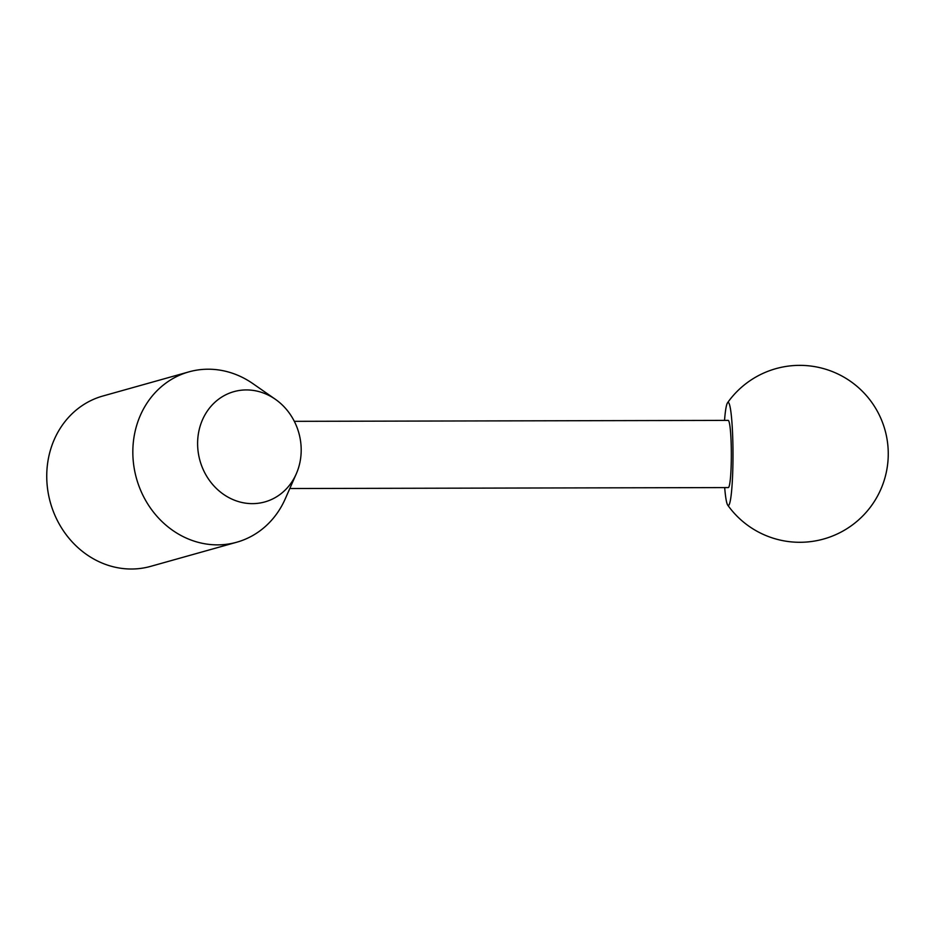 <?xml version="1.0" encoding="UTF-8"?>
<svg xmlns="http://www.w3.org/2000/svg" width="935" height="935" viewBox="0 0 935 935"><rect width="100%" height="100%" fill="white"/><g stroke="black" fill="none" stroke-linecap="round" stroke-linejoin="round"><path stroke-width="1.4" d="M294.326 421.334L728.155 420.388A33.59 3.109 89.9 0 1 731.31 449.735A33.59 3.109 89.9 0 1 728.307 487.579L289.803 488.526L285.233 498.881A88.463 79.311 -105.7 0 1 236.742 542.218A88.463 79.311 -105.7 0 1 132.84 453.393A88.463 79.311 -105.7 0 1 188.94 371.861A88.463 79.311 -105.7 0 1 252.906 383.642L275.334 399.268A57.269 51.343 -105.7 0 1 301.187 449.151A57.269 51.343 -105.7 0 1 296.266 473.87A57.269 51.343 -105.7 0 1 238.495 501.592A57.269 51.343 -105.7 0 1 197.612 444.417A57.269 51.343 -105.7 0 1 223.173 396.195A57.269 51.343 -105.7 0 1 275.334 399.268M236.742 542.218L150.652 566.365A88.463 79.311 -105.7 0 1 46.75 477.54A88.463 79.311 -105.7 0 1 102.85 396.019L188.94 371.861M724.531 420.399A51.565 4.78 89.9 0 1 727.5 402.845A51.565 4.78 89.9 0 1 732.947 447.456A51.565 4.78 89.9 0 1 727.722 505.122A51.565 4.78 89.9 0 1 724.683 487.579M289.803 488.526L296.266 473.87M727.722 505.122A88.463 88.463 0 0 0 888.25 452.598A88.463 88.463 0 0 0 727.5 402.845"/></g></svg>
